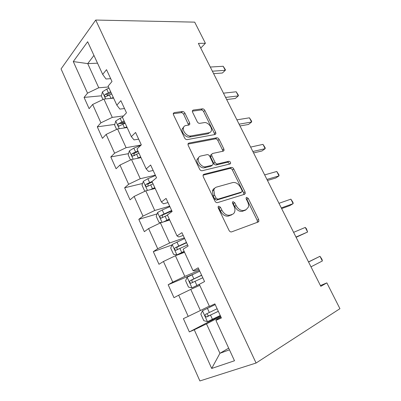 <?xml version="1.0" encoding="UTF-8"?>
<svg xmlns="http://www.w3.org/2000/svg" width="401" height="401" viewBox="0 0 401 401"><rect width="100%" height="100%" fill="white"/><g stroke="black" fill="none" stroke-linecap="round" stroke-linejoin="round"><path stroke-width="0.6" d="M218.665 206.154L218.089 206.816L218.259 207.964L229.011 230.344C229.728 231.598 230.585 232.114 231.598 231.888L258.239 221.989L258.896 221.222L258.65 219.467L248.259 198.4L246.585 197.342L246.094 197.888L246.264 199.036L247.602 201.753C248.525 203.688 248.785 205.477 248.379 207.111L246.144 209.658L243.963 210.4C240.931 210.971 238.304 209.337 236.084 205.497L234.73 202.716L232.991 201.628L232.46 202.234L232.63 203.382L233.989 206.179C234.891 208.089 235.151 209.878 234.765 211.538C234.379 212.961 233.567 213.893 232.334 214.345L230.034 215.121C226.841 215.738 224.114 214.069 221.848 210.119L220.47 207.257L218.665 206.154M184.936 113.197C184.28 112.054 183.437 111.488 182.41 111.503L174.194 112.596L173.247 113.533L173.478 114.761L184.61 137.934C185.287 139.117 186.149 139.678 187.197 139.613L215.121 134.505L215.908 133.713L215.673 132.365L204.871 110.475C204.229 109.373 203.432 108.826 202.47 108.836L193.197 110.069L192.34 110.907L192.565 112.155L197.222 121.688C197.878 122.826 198.701 123.378 199.688 123.343L204.294 122.616C207.573 121.904 212.274 127.157 211.392 130.531C211.116 131.734 210.4 132.455 209.247 132.691L190.841 135.964C187.462 136.776 182.55 131.568 183.367 128.014C183.648 126.616 184.46 125.789 185.803 125.538L188.971 125.037L189.858 124.15L189.628 122.861L184.936 113.197L183.688 114.35C183.036 113.207 182.194 112.646 181.172 112.661L173.232 113.734M256.079 363.025L339.933 308.685L326.855 282.885L320.815 286.324L198.365 43.383L205.402 43.268L194.696 22.14L95.724 20.05L256.079 363.025L199.888 380.95L61.067 68.922L95.724 20.05M203.883 174.295L203.016 175.252L203.252 176.736L214.931 201.036C215.633 202.264 216.495 202.796 217.512 202.625L244.58 194.274L245.282 193.493L245.036 191.879L233.738 168.981C233.076 167.834 232.279 167.317 231.342 167.417L203.883 174.295L203.172 174.836M199.588 169.107L188.189 145.383L187.954 144.034L188.866 143.082L216.746 137.799C217.693 137.744 218.495 138.275 219.141 139.398L223.848 148.931L224.084 150.35L223.322 151.147L212.425 153.503L211.608 154.365L211.848 155.783L215.041 162.34C215.718 163.508 216.54 164.039 217.517 163.939L228.796 161.262C229.974 161.377 230.585 162.089 230.64 163.392L230.119 163.944L202.174 170.746C201.142 170.861 200.279 170.315 199.588 169.107M101.408 95.799L84.075 97.413L89.122 108.656L92.641 104.476L100.917 122.821L97.288 126.846L102.45 138.345L106.145 134.42L114.611 153.192L110.806 156.961L116.089 168.731L119.969 165.062L128.636 184.285L124.641 187.778L130.049 199.828L134.119 196.44L142.997 216.119L138.806 219.332L144.345 231.668L148.611 228.57L157.703 248.73L153.312 251.643L158.981 264.279L163.453 261.482L172.771 282.144L168.169 284.74L173.979 297.682L178.666 295.211L188.214 316.384L183.392 318.65L189.347 331.913L194.259 329.782L211.698 368.454L234.49 360.765L215.903 320.384L221.407 317.993L214.871 303.868L209.467 306.404L199.307 284.329L204.555 281.562L198.189 267.803L193.036 270.705L194.445 270.941L198.801 269.126M84.075 97.413L87.528 93.142L73.288 61.569L87.649 41.739L102.686 74.411L106.521 69.674L111.999 81.508L108.09 86.15L116.836 105.152L120.866 100.676L126.475 112.806L122.37 117.172L131.333 136.646L135.568 132.45L141.317 144.881L137.002 148.961L146.185 168.916L150.636 165.017L156.53 177.763L151.994 181.538L161.413 201.994L166.084 198.41L172.129 211.482L167.367 214.941L177.021 235.913L181.929 232.66L188.134 246.069L183.137 249.191L193.036 270.705M123.523 115.944L112.27 117.383L103.919 99.082L113.603 98.125M124.51 108.551L119.869 109.092L116.836 105.152M103.919 99.082L92.641 104.476M112.27 117.383L100.917 122.821M141.192 144.997L126.099 147.688L117.553 128.957L127.142 127.548M138.661 139.142L134.069 139.914L131.333 136.646M117.553 128.957L106.145 134.42M126.099 147.688L114.611 153.192M155.347 175.207L140.255 178.711L131.503 159.533L141.002 157.648M188.866 143.082L188.019 143.794M153.157 170.47L148.616 171.483L146.185 168.916M131.503 159.533L119.969 165.062M140.255 178.711L128.636 184.285M169.668 206.154L154.751 210.475L145.789 190.836L155.182 188.455M167.999 202.555L163.518 203.823L161.413 201.994M145.789 190.836L134.119 196.44M154.751 210.475L142.997 216.119M184.325 237.838L169.603 243.011L160.42 222.896L169.698 219.994M183.212 235.432L178.791 236.966L177.021 235.913M160.42 222.896L148.611 228.57M169.603 243.011L157.703 248.73M199.332 270.274L184.816 276.349L175.407 255.738L184.56 252.289M175.407 255.738L163.453 261.482M184.816 276.349L172.771 282.144M209.342 306.128L200.405 310.514L190.766 289.392L199.788 285.372M190.766 289.392L178.666 295.211M200.405 310.514L188.214 316.384M228.685 348.153L219.928 353.296L206.505 323.883L220.715 316.494M221.036 317.191L216.776 319.412L215.903 320.384M206.505 323.883L194.259 329.782M229.462 349.837L219.928 353.296L211.698 368.454M200.736 48.085L205.402 43.268M326.855 282.885L320.429 285.562M97.518 63.183L87.729 63.609L98.756 87.774L108.476 86.987M93.944 55.418L87.729 63.609L73.288 61.569M110.686 78.671L105.999 78.987L102.686 74.411M98.756 87.774L87.528 93.142M220.4 315.813L189.347 331.913M193.593 274.038L168.169 284.74M172.014 244.976L153.312 251.643M157.082 213.913L138.806 219.332M142.596 183.463L124.641 187.778M138.3 151.789L137.473 151.944M128.505 153.628L110.806 156.961M125.042 122.987L120.626 123.598M114.786 124.41L97.288 126.846M108.736 95.117L106.912 95.288M218.054 207.177L219.056 208.199L220.43 211.051C222.685 214.991 225.407 216.65 228.6 216.034L230.034 215.121M232.299 214.365L228.6 216.034M245.973 209.763L242.53 211.297C239.492 211.873 236.871 210.249 234.66 206.415L233.312 203.643L232.43 202.69M257.342 222.319L257.191 220.329L246.836 199.317L246.074 198.445M243.848 194.5L243.633 192.811L232.374 169.964C231.713 168.826 230.916 168.305 229.984 168.41L203.026 175.192M216.054 198.084L217.858 199.197L241.648 192.004L242.144 191.447L241.973 190.325L240.575 187.483C238.44 183.773 235.858 182.124 232.836 182.535L216.485 187.107C215.106 187.523 214.224 188.515 213.843 190.084L214.615 195.097L216.054 198.084L214.655 199.046L216.455 200.154L217.858 199.197M240.575 192.716L216.455 200.154M214.751 188.209C213.563 188.696 212.801 189.648 212.46 191.061L213.222 196.064L214.615 195.097M214.655 199.046L213.222 196.064M187.944 144.109L215.437 138.856L216.746 137.799M222.776 151.262L222.52 149.964L217.833 140.455C217.187 139.332 216.385 138.801 215.437 138.856M211.482 154.465L210.284 155.408L210.515 156.826L213.698 163.367C214.37 164.53 215.197 165.062 216.174 164.961L227.447 162.265L228.796 161.262M229.317 164.144C229.096 162.931 228.475 162.31 227.447 162.265M200.64 156.059C199.387 156.36 198.61 157.192 198.305 158.555C197.362 162.295 202.39 167.768 205.798 166.726L212.319 165.177L213.137 164.295L212.901 162.841L209.698 156.26C209.026 155.092 208.194 154.55 207.197 154.636L200.64 156.059M198.831 157.262L196.981 159.613C196.034 163.347 201.051 168.806 204.455 167.758L205.798 166.726M211.663 165.678L210.976 166.204L204.455 167.758M188.61 125.097L183.688 114.35M183.763 126.896L182.099 129.147C181.282 132.696 186.179 137.889 189.558 137.072L190.841 135.964M209.743 132.561L207.949 133.774L189.558 137.072M214.635 134.596L214.375 133.433L203.613 111.593C202.976 110.496 202.179 109.949 201.217 109.959L192.315 111.162M215.202 304.58L202.52 310.725L200.821 314.143L203.788 320.665L207.512 321.647L220.259 315.502M202.52 310.725L215.217 304.61M217.126 308.74L205.633 314.294C204.736 315.341 204.961 316.249 206.299 317.006L218.339 311.351M218.309 311.291L209.177 315.732L208.505 315.883L207.192 314.199M308.559 262.013L319.978 256.294L322.359 260.981L310.986 266.825M308.509 261.908L319.978 256.294L321.998 259.337L322.359 260.981M199.743 271.166L187.192 277.191L185.588 280.735L188.49 287.101L192.064 287.848L199.307 284.324M192.064 287.848L199.352 284.419M201.608 275.196L190.219 280.61C189.362 281.642 189.558 282.525 190.806 283.271L202.791 277.748M190.806 283.271L193.036 282.299C191.643 281.582 191.498 280.675 192.6 279.587L201.668 275.322M184.64 238.515L172.23 244.455L170.716 248.119L173.548 254.334L176.986 254.866L184.119 251.327M176.986 254.866L184.239 251.587M186.46 242.45L175.177 247.733C174.355 248.745 174.525 249.617 175.688 250.339L187.613 244.941M177.758 249.472C176.62 248.655 176.56 247.783 177.588 246.856L186.595 242.745M296.108 237.307L307.607 232.009L295.983 237.056M305.271 227.422L306.404 228.72L307.607 232.009L305.271 227.422L293.607 232.344M281.632 208.585L289.717 205.658L293.166 203.648L281.296 207.924M290.875 199.157L292.976 202.36L293.166 203.648L290.875 199.157L278.976 203.312M163.277 222.004L169.287 219.101M165.678 221.252L169.483 219.532M161.448 222.575L158.961 222.334L156.195 216.269L157.623 212.495L162.23 209.974L169.889 206.635M171.668 210.48L160.485 215.628C159.698 216.63 159.849 217.482 160.936 218.189L167.503 215.232M162.861 217.367C161.964 216.5 161.989 215.678 162.926 214.891L171.879 210.936M150.2 189.718L154.801 187.638M153.538 188.871L155.072 188.219M145.242 191.102L144.711 191.082L142.009 185.152L143.352 181.277L147.869 178.701L155.483 175.498M152.195 181.372L146.134 184.275C145.383 185.267 145.518 186.104 146.53 186.791L153.062 183.853M148.365 185.984C147.668 185.117 147.748 184.345 148.606 183.673L152.245 182.084M137.032 158.435L140.656 156.896M130.541 159.994L128.15 154.751L129.413 150.776L133.839 148.149L140.891 145.282M137.879 150.871L132.119 153.643C131.403 154.626 131.518 155.453 132.465 156.119L138.952 153.202M134.761 155.668C133.713 154.961 133.668 154.129 134.616 153.167L138.23 151.633M267.457 180.465L275.698 178.034L279.021 175.879L266.926 179.412M276.78 171.478L278.911 174.756L279.021 175.879L276.78 171.478L264.655 174.901M253.577 152.926L261.958 150.976L265.166 148.676L252.861 151.503M262.976 144.37L265.136 147.713L265.166 148.676L262.976 144.37L250.635 147.087M239.983 125.959L248.505 124.465L251.597 122.029L239.086 124.175M249.447 117.809L251.638 121.222L251.597 122.029L249.447 117.809L236.906 119.849M123.944 128.014L126.826 126.861M116.596 129.413L114.601 125.037L115.789 120.967L120.13 118.295L122.465 117.378M124.12 120.977L118.42 123.709C117.734 124.686 117.834 125.498 118.731 126.15L125.167 123.252M118.42 123.709L120.947 123.358L124.531 121.874M226.67 99.538L235.317 98.486L238.299 95.914L225.598 97.408M236.194 91.779L238.41 95.258L238.299 95.914L236.194 91.779L223.462 93.172M111.032 98.38L113.318 97.503M102.977 99.533L101.358 95.984L102.471 91.829L106.726 89.117L109.047 88.235M110.666 91.749L105.032 94.456C104.375 95.423 104.466 96.225 105.303 96.857L111.689 93.974M105.032 94.456L107.583 94.22L111.142 92.781M213.618 73.649L222.39 73.017L225.267 70.325L212.38 71.193M223.202 66.27L225.447 69.809L225.267 70.325L223.202 66.27L210.289 67.042M220.43 211.051L221.848 210.119M230.896 215.252L232.334 214.345M233.312 203.643L234.73 202.716M234.66 206.415L236.084 205.497M242.53 211.297L243.963 210.4M244.705 210.56L246.144 209.658M246.836 199.317L248.259 198.4M257.191 220.329L258.65 219.467M219.056 208.199L220.47 207.257M229.984 168.41L231.342 167.417M232.374 169.964L233.738 168.981M243.633 192.811L245.036 191.879M240.239 192.941L241.648 192.004M217.833 140.455L219.141 139.398M222.52 149.964L223.848 148.931M210.515 156.826L211.848 155.783M213.698 163.367L215.041 162.34M216.174 164.961L217.517 163.939M210.976 166.204L212.319 165.177M188.365 123.994L189.628 122.861M207.949 133.774L209.247 132.691M192.35 110.841L193.197 110.069M201.217 109.959L202.47 108.836M203.613 111.593L204.871 110.475M214.375 133.433L215.673 132.365M173.257 113.488L174.194 112.596M181.172 112.661L182.41 111.503M202.475 310.81L207.417 321.622M210.53 315.156L212.445 319.326M207.422 308.384L209.327 312.529M209.177 315.732L206.836 316.92M187.152 277.281L191.974 287.833M195.026 281.397L196.896 285.467M191.994 274.785L193.848 278.835M192.6 279.587L190.219 280.61M172.194 244.55L176.901 254.851M179.899 248.45L181.718 252.419M176.931 241.993L178.746 245.943M177.588 246.856L175.177 247.733M157.583 212.59L162.064 222.385M165.122 216.274L166.901 220.154M162.23 209.974L163.999 213.833M162.926 214.891L160.485 215.628M143.317 181.372L147.453 190.415M150.696 184.856L152.435 188.645M147.869 178.701L149.598 182.47M148.606 183.673L146.134 184.275M129.378 150.876L133.182 159.197M136.601 154.164L138.3 157.864M133.839 148.149L135.528 151.834M134.616 153.167L132.119 153.643M115.759 121.067L119.247 128.706M122.826 124.175L124.485 127.789M120.13 118.295L121.779 121.894M102.44 91.934L105.628 98.912M109.368 94.862L110.982 98.385M106.726 89.117L108.345 92.636M257.432 222.084L258.896 221.222M243.873 194.42L245.282 193.493M212.46 191.061L213.843 190.084M222.956 151.222L224.084 150.35M210.284 155.408L211.608 154.365M229.778 164.029L230.64 163.392M196.981 159.613L198.305 158.555M188.831 125.062L189.858 124.15M182.099 129.147L183.367 128.014M214.891 134.551L215.908 133.713M208.505 315.888L206.299 317.006M177.041 249.843L175.688 250.339M161.899 217.893L160.936 218.189M147.327 186.595L146.53 186.791M133.167 155.984L132.465 156.119M119.353 126.059L118.731 126.15M105.854 96.806L105.303 96.857"/></g></svg>
